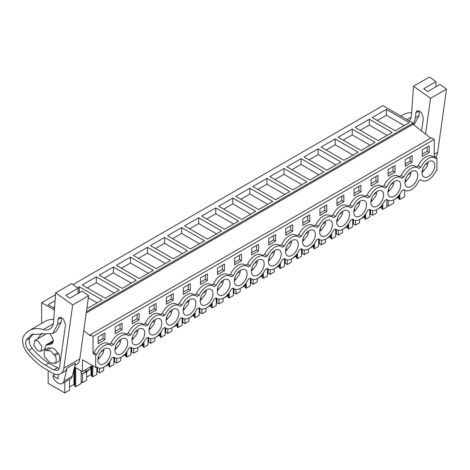 <?xml version="1.0" encoding="UTF-8"?>
<svg xmlns="http://www.w3.org/2000/svg" width="470" height="470" viewBox="0 0 470 470"><rect width="100%" height="100%" fill="white"/><g stroke="black" fill="none" stroke-linecap="round" stroke-linejoin="round"><path stroke-width="0.7" d="M430.69 138.168L413.048 124.25L413.048 123.093L382.868 105.668L72.944 284.603M83.754 330.68L90.164 335.733L90.164 334.769L431.401 137.763L434.251 139.408L434.251 156.475L436.941 158.026L436.941 170.434L435.919 171.021A13.06 7.543 -60 0 1 421.878 180.468A13.06 7.543 -60 0 1 420.897 179.699L418.858 180.874A13.06 7.543 -60 0 1 404.817 190.315A13.06 7.543 -60 0 1 403.836 189.545L401.797 190.726A13.06 7.543 -60 0 1 387.756 200.167A13.06 7.543 -60 0 1 386.775 199.398L384.736 200.572A13.06 7.543 -60 0 1 370.695 210.02A13.06 7.543 -60 0 1 369.714 209.25L367.675 210.425A13.06 7.543 -60 0 1 353.634 219.866A13.06 7.543 -60 0 1 352.653 219.096L350.614 220.277A13.06 7.543 -60 0 1 336.567 229.718A13.06 7.543 -60 0 1 335.592 228.949L333.553 230.124A13.06 7.543 -60 0 1 319.506 239.571A13.06 7.543 -60 0 1 318.525 238.801L316.492 239.976A13.06 7.543 -60 0 1 302.445 249.423A13.06 7.543 -60 0 1 301.464 248.648L299.425 249.829A13.06 7.543 -60 0 1 285.384 259.27A13.06 7.543 -60 0 1 284.403 258.5L282.364 259.675A13.06 7.543 -60 0 1 268.323 269.122A13.06 7.543 -60 0 1 267.342 268.352L265.303 269.527A13.06 7.543 -60 0 1 251.262 278.974A13.06 7.543 -60 0 1 250.281 278.205L248.242 279.38A13.06 7.543 -60 0 1 234.201 288.821A13.06 7.543 -60 0 1 233.22 288.051L231.181 289.226A13.06 7.543 -60 0 1 217.14 298.673A13.06 7.543 -60 0 1 216.159 297.904L214.12 299.079A13.06 7.543 -60 0 1 200.073 308.526A13.06 7.543 -60 0 1 199.098 307.756L197.059 308.931A13.06 7.543 -60 0 1 183.012 318.372A13.06 7.543 -60 0 1 182.031 317.603L179.998 318.778A13.06 7.543 -60 0 1 165.951 328.224A13.06 7.543 -60 0 1 164.97 327.455L162.931 328.63A13.06 7.543 -60 0 1 148.89 338.077A13.06 7.543 -60 0 1 147.909 337.307L145.87 338.482A13.06 7.543 -60 0 1 131.829 347.923A13.06 7.543 -60 0 1 130.848 347.154L128.809 348.335A13.06 7.543 -60 0 1 114.768 357.776A13.06 7.543 -60 0 1 113.787 357.006L111.748 358.181A13.06 7.543 -60 0 1 97.707 367.628A13.06 7.543 -60 0 1 96.726 366.859L95.704 367.446L95.704 355.032L96.726 354.445A13.06 7.543 -60 0 1 110.767 345.004A13.06 7.543 -60 0 1 111.748 345.773L113.787 344.598A13.06 7.543 -60 0 1 127.828 335.151A13.06 7.543 -60 0 1 128.809 335.921L130.848 334.746A13.06 7.543 -60 0 1 144.889 325.299A13.06 7.543 -60 0 1 145.87 326.068L147.909 324.893A13.06 7.543 -60 0 1 161.95 315.452A13.06 7.543 -60 0 1 162.931 316.222L164.97 315.047A13.06 7.543 -60 0 1 179.017 305.6A13.06 7.543 -60 0 1 179.998 306.37L182.031 305.195A13.06 7.543 -60 0 1 196.078 295.748A13.06 7.543 -60 0 1 197.059 296.517L199.098 295.342A13.06 7.543 -60 0 1 213.139 285.901A13.06 7.543 -60 0 1 214.12 286.671L216.159 285.49A13.06 7.543 -60 0 1 230.2 276.049A13.06 7.543 -60 0 1 231.181 276.818L233.22 275.643A13.06 7.543 -60 0 1 247.261 266.196A13.06 7.543 -60 0 1 248.242 266.966L250.281 265.791A13.06 7.543 -60 0 1 264.322 256.35A13.06 7.543 -60 0 1 265.303 257.119L267.342 255.939A13.06 7.543 -60 0 1 281.383 246.497A13.06 7.543 -60 0 1 282.364 247.267L284.403 246.092A13.06 7.543 -60 0 1 298.444 236.645A13.06 7.543 -60 0 1 299.425 237.415L301.464 236.24A13.06 7.543 -60 0 1 315.511 226.799A13.06 7.543 -60 0 1 316.492 227.568L318.525 226.387A13.06 7.543 -60 0 1 332.572 216.946A13.06 7.543 -60 0 1 333.553 217.716L335.592 216.541A13.06 7.543 -60 0 1 349.633 207.094A13.06 7.543 -60 0 1 350.614 207.863L352.653 206.688A13.06 7.543 -60 0 1 366.694 197.247A13.06 7.543 -60 0 1 367.675 198.017L369.714 196.836A13.06 7.543 -60 0 1 383.755 187.395A13.06 7.543 -60 0 1 384.736 188.165L386.775 186.989A13.06 7.543 -60 0 1 400.816 177.542A13.06 7.543 -60 0 1 401.797 178.312L403.836 177.137A13.06 7.543 -60 0 1 417.877 167.696A13.06 7.543 -60 0 1 418.858 168.466L420.897 167.285A13.06 7.543 -60 0 1 434.938 157.844A13.06 7.543 -60 0 1 435.919 158.613L436.941 158.026M95.704 367.446L82.438 359.785L82.438 371.611L74.507 367.035M92.514 365.601L82.438 371.611M41.63 323.43L41.63 302.68L55.519 294.661M54.426 310.065L41.63 302.68M413.048 123.093L86.41 311.675M386.375 109.404L372.269 117.553L395.153 130.766L409.258 122.617L386.375 109.404L386.375 115.226L404.224 125.531M198.692 217.763L184.587 225.905L207.476 239.118L221.582 230.976L198.692 217.763L198.692 223.579L216.541 233.884M181.632 227.615L204.52 240.828L190.415 248.971L167.526 235.758L181.632 227.615L181.632 233.431L172.566 238.666M232.82 198.064L255.704 211.277L241.598 219.42L218.714 206.207L232.82 198.064L232.82 203.88L223.749 209.115M215.759 207.91L238.643 221.123L224.537 229.266L201.654 216.053L215.759 207.91L215.759 213.727L206.688 218.967M130.448 257.166L153.332 270.379L139.226 278.522L116.343 265.309L130.448 257.166L130.448 262.983L121.377 268.217M113.388 267.013L99.282 275.162L122.165 288.374L136.271 280.226L113.388 267.013L113.388 272.829L131.236 283.134M164.571 237.462L150.465 245.604L173.354 258.823L187.459 250.675L164.571 237.462L164.571 243.278L182.419 253.583M147.51 247.314L133.404 255.457L156.293 268.67L170.399 260.527L147.51 247.314L147.51 253.13L138.444 258.365M335.186 138.956L321.081 147.104L343.97 160.317L358.075 152.168L335.186 138.956L335.186 144.778L326.121 150.012M318.125 148.808L341.014 162.021L326.909 170.163L304.02 156.951L318.125 148.808L318.125 154.624L309.06 159.859M369.314 119.257L392.197 132.47L378.091 140.612L355.208 127.399L369.314 119.257L369.314 125.073L360.243 130.308M352.253 129.109L338.147 137.252L361.031 150.465L375.136 142.322L352.253 129.109L352.253 134.925L343.182 140.16M266.942 178.359L289.826 191.572L275.72 199.715L252.837 186.502L266.942 178.359L266.942 184.175L257.871 189.41M249.881 188.212L272.764 201.424L258.659 209.567L235.775 196.354L249.881 188.212L249.881 194.028L240.81 199.262M301.064 158.66L323.953 171.873L309.848 180.016L286.959 166.803L301.064 158.66L301.064 164.476L291.999 169.711M284.003 168.507L269.897 176.655L292.787 189.868L306.892 181.726L284.003 168.507L284.003 174.329L301.852 184.634M86.997 307.468L88.043 308.073L102.149 299.93L79.265 286.718L79.454 292.646M77.427 287.775L79.265 286.718M96.327 276.865L119.21 290.078L105.104 298.221L82.221 285.008L96.327 276.865L96.327 282.682L87.256 287.916M54.544 308.432L48.093 304.713L55.09 300.671M413.048 124.25L86.233 312.938M90.164 334.769L93.019 336.42L93.019 353.481L94.035 352.894A13.06 7.543 -60 0 1 108.082 343.453L110.767 345.004M434.251 139.408L93.019 336.42M127.828 335.151L125.143 333.6A13.06 7.543 -60 0 0 111.102 343.047L109.24 344.116M144.889 325.299L142.204 323.748A13.06 7.543 -60 0 0 128.163 333.195L126.301 334.27M161.95 315.452L159.265 313.901A13.06 7.543 -60 0 0 145.224 323.342L143.362 324.418M179.017 305.6L176.326 304.049A13.06 7.543 -60 0 0 162.285 313.49L160.423 314.565M196.078 295.748L193.387 294.197A13.06 7.543 -60 0 0 179.346 303.644L177.484 304.719M213.139 285.901L210.448 284.35A13.06 7.543 -60 0 0 196.407 293.791L194.545 294.866M230.2 276.049L227.515 274.498A13.06 7.543 -60 0 0 213.468 283.939L211.606 285.014M247.261 266.196L244.576 264.645A13.06 7.543 -60 0 0 230.529 274.092L228.673 275.167M264.322 256.35L261.637 254.799A13.06 7.543 -60 0 0 247.596 264.24L245.734 265.315M281.383 246.497L278.698 244.946A13.06 7.543 -60 0 0 264.657 254.388L262.795 255.463M298.444 236.645L295.759 235.094A13.06 7.543 -60 0 0 281.718 244.541L279.856 245.616M315.511 226.799L312.82 225.248A13.06 7.543 -60 0 0 298.779 234.689L296.917 235.764M332.572 216.946L329.881 215.395A13.06 7.543 -60 0 0 315.84 224.836L313.978 225.911M349.633 207.094L346.942 205.543A13.06 7.543 -60 0 0 332.901 214.99L331.039 216.065M366.694 197.247L364.009 195.696A13.06 7.543 -60 0 0 349.962 205.137L348.1 206.213M383.755 187.395L381.07 185.844A13.06 7.543 -60 0 0 367.023 195.285L365.166 196.36M400.816 177.542L398.131 175.992A13.06 7.543 -60 0 0 384.09 185.439L382.228 186.514M417.877 167.696L415.192 166.139A13.06 7.543 -60 0 0 401.151 175.586L399.288 176.661M434.938 157.844L432.253 156.293A13.06 7.543 -60 0 0 418.212 165.734L416.349 166.809M434.251 156.475L433.411 156.962M429.163 152.433L422.277 156.404L422.277 149.812L429.163 145.835L429.163 152.433L427.148 151.27L422.277 154.078M319.911 208.915L326.797 204.938L326.797 211.535L319.911 215.507L319.911 208.915M343.858 201.683L343.858 195.091L336.972 199.063L336.972 205.66L343.858 201.683L341.843 200.52L341.843 196.254M371.094 179.364L377.98 175.386L377.98 181.984L371.094 185.956L371.094 179.364M132.229 317.274L132.229 323.865L139.114 319.888L139.114 313.296L132.229 317.274M122.053 329.74L122.053 323.149L115.168 327.12L115.168 333.712L122.053 329.74L120.038 328.577L120.038 324.312M173.242 300.189L166.357 304.161L166.357 297.569L173.242 293.597L173.242 300.189L171.227 299.026L166.357 301.834M156.175 310.036L149.29 314.013L149.29 307.421L156.175 303.444L156.175 310.036L154.16 308.872L149.29 311.686M190.303 290.337L183.417 294.314L183.417 287.716L190.303 283.745L190.303 290.337L188.288 289.173L183.417 291.988M360.919 191.831L354.033 195.808L354.033 189.216L360.919 185.239L360.919 191.831L358.904 190.667L354.033 193.481M302.85 218.767L309.736 214.79L309.736 221.382L302.85 225.359L302.85 218.767M285.784 228.614L292.669 224.642L292.669 231.234L285.784 235.212L285.784 228.614M217.54 268.017L217.54 274.609L224.425 270.638L224.425 264.046L217.54 268.017M258.547 250.933L258.547 244.341L251.662 248.319L251.662 254.91L258.547 250.933L256.532 249.77L256.532 245.505M275.608 241.087L268.723 245.058L268.723 238.466L275.608 234.489L275.608 241.087L273.593 239.923L268.723 242.732M241.486 260.785L234.601 264.763L234.601 258.165L241.486 254.194L241.486 260.785L239.471 259.622L234.601 262.436M200.479 277.87L200.479 284.462L207.364 280.484L207.364 273.892L200.479 277.87M395.041 172.132L395.041 165.54L388.155 169.511L388.155 176.109L395.041 172.132L393.026 170.968L393.026 166.703M412.102 162.279L405.216 166.257L405.216 159.665L412.102 155.688L412.102 162.279L410.087 161.116L405.216 163.93M104.992 339.587L104.992 332.995L98.107 336.972L98.107 343.564L104.992 339.587L102.977 338.423L102.977 334.158M423.382 176.597A9.024 5.211 -60 0 1 424.181 166.075A9.024 5.211 -60 0 1 432.923 161.339A9.024 5.211 -60 0 1 433.44 161.715A9.024 5.211 -60 0 1 432.635 172.232A9.024 5.211 -60 0 1 423.899 176.973A9.024 5.211 -60 0 1 423.382 176.597M143.391 329.176A9.024 5.211 -60 0 1 142.586 339.693A9.024 5.211 -60 0 1 133.85 344.428A9.024 5.211 -60 0 1 133.333 344.052A9.024 5.211 -60 0 1 134.132 333.536A9.024 5.211 -60 0 1 142.874 328.8A9.024 5.211 -60 0 1 143.391 329.176M126.324 339.023A9.024 5.211 -60 0 1 125.525 349.539A9.024 5.211 -60 0 1 116.783 354.28A9.024 5.211 -60 0 1 116.272 353.904A9.024 5.211 -60 0 1 117.071 343.388A9.024 5.211 -60 0 1 125.813 338.647A9.024 5.211 -60 0 1 126.324 339.023M286.888 255.398A9.024 5.211 -60 0 1 287.687 244.882A9.024 5.211 -60 0 1 296.429 240.141A9.024 5.211 -60 0 1 296.946 240.517A9.024 5.211 -60 0 1 296.141 251.039A9.024 5.211 -60 0 1 287.405 255.774A9.024 5.211 -60 0 1 286.888 255.398M382.251 191.267A9.024 5.211 -60 0 1 381.452 201.783A9.024 5.211 -60 0 1 372.71 206.524A9.024 5.211 -60 0 1 372.193 206.148A9.024 5.211 -60 0 1 372.998 195.632A9.024 5.211 -60 0 1 381.734 190.891A9.024 5.211 -60 0 1 382.251 191.267M399.312 181.414A9.024 5.211 -60 0 1 398.513 191.93A9.024 5.211 -60 0 1 389.771 196.672A9.024 5.211 -60 0 1 389.26 196.296A9.024 5.211 -60 0 1 390.059 185.779A9.024 5.211 -60 0 1 398.801 181.038A9.024 5.211 -60 0 1 399.312 181.414M355.132 215.994A9.024 5.211 -60 0 1 355.937 205.478A9.024 5.211 -60 0 1 364.673 200.743A9.024 5.211 -60 0 1 365.19 201.119A9.024 5.211 -60 0 1 364.391 211.635A9.024 5.211 -60 0 1 355.649 216.37A9.024 5.211 -60 0 1 355.132 215.994M338.071 225.847A9.024 5.211 -60 0 1 338.87 215.331A9.024 5.211 -60 0 1 347.612 210.589A9.024 5.211 -60 0 1 348.129 210.965A9.024 5.211 -60 0 1 347.33 221.488A9.024 5.211 -60 0 1 338.588 226.223A9.024 5.211 -60 0 1 338.071 225.847M201.577 304.648A9.024 5.211 -60 0 1 202.376 294.132A9.024 5.211 -60 0 1 211.118 289.397A9.024 5.211 -60 0 1 211.635 289.773A9.024 5.211 -60 0 1 210.836 300.289A9.024 5.211 -60 0 1 202.094 305.024A9.024 5.211 -60 0 1 201.577 304.648M184.516 314.501A9.024 5.211 -60 0 1 185.315 303.984A9.024 5.211 -60 0 1 194.057 299.249A9.024 5.211 -60 0 1 194.574 299.619A9.024 5.211 -60 0 1 193.775 310.141A9.024 5.211 -60 0 1 185.033 314.877A9.024 5.211 -60 0 1 184.516 314.501M167.455 324.353A9.024 5.211 -60 0 1 168.254 313.837A9.024 5.211 -60 0 1 176.996 309.096A9.024 5.211 -60 0 1 177.513 309.471A9.024 5.211 -60 0 1 176.714 319.988A9.024 5.211 -60 0 1 167.972 324.729A9.024 5.211 -60 0 1 167.455 324.353M279.885 250.369A9.024 5.211 -60 0 1 279.08 260.885A9.024 5.211 -60 0 1 270.344 265.626A9.024 5.211 -60 0 1 269.827 265.25A9.024 5.211 -60 0 1 270.626 254.734A9.024 5.211 -60 0 1 279.368 249.993A9.024 5.211 -60 0 1 279.885 250.369M228.696 279.92A9.024 5.211 -60 0 1 227.897 290.437A9.024 5.211 -60 0 1 219.155 295.178A9.024 5.211 -60 0 1 218.638 294.802A9.024 5.211 -60 0 1 219.443 284.285A9.024 5.211 -60 0 1 228.179 279.544A9.024 5.211 -60 0 1 228.696 279.92M252.766 275.097A9.024 5.211 -60 0 1 253.565 264.581A9.024 5.211 -60 0 1 262.307 259.845A9.024 5.211 -60 0 1 262.818 260.221A9.024 5.211 -60 0 1 262.019 270.738A9.024 5.211 -60 0 1 253.277 275.473A9.024 5.211 -60 0 1 252.766 275.097M235.699 284.949A9.024 5.211 -60 0 1 236.504 274.433A9.024 5.211 -60 0 1 245.24 269.692A9.024 5.211 -60 0 1 245.757 270.068A9.024 5.211 -60 0 1 244.958 280.59A9.024 5.211 -60 0 1 236.216 285.325A9.024 5.211 -60 0 1 235.699 284.949M160.452 319.324A9.024 5.211 -60 0 1 159.647 329.84A9.024 5.211 -60 0 1 150.911 334.581A9.024 5.211 -60 0 1 150.394 334.205A9.024 5.211 -60 0 1 151.193 323.683A9.024 5.211 -60 0 1 159.935 318.948A9.024 5.211 -60 0 1 160.452 319.324M406.321 186.443A9.024 5.211 -60 0 1 407.12 175.927A9.024 5.211 -60 0 1 415.862 171.192A9.024 5.211 -60 0 1 416.379 171.568A9.024 5.211 -60 0 1 415.574 182.084A9.024 5.211 -60 0 1 406.838 186.819A9.024 5.211 -60 0 1 406.321 186.443M109.263 348.875A9.024 5.211 -60 0 1 108.464 359.391A9.024 5.211 -60 0 1 99.722 364.132A9.024 5.211 -60 0 1 99.205 363.757A9.024 5.211 -60 0 1 100.01 353.234A9.024 5.211 -60 0 1 108.746 348.499A9.024 5.211 -60 0 1 109.263 348.875M331.068 220.818A9.024 5.211 -60 0 1 330.269 231.334A9.024 5.211 -60 0 1 321.527 236.075A9.024 5.211 -60 0 1 321.01 235.699A9.024 5.211 -60 0 1 321.809 225.183A9.024 5.211 -60 0 1 330.551 220.442A9.024 5.211 -60 0 1 331.068 220.818M314.007 230.67A9.024 5.211 -60 0 1 313.208 241.186A9.024 5.211 -60 0 1 304.466 245.922A9.024 5.211 -60 0 1 303.949 245.546A9.024 5.211 -60 0 1 304.748 235.029A9.024 5.211 -60 0 1 313.49 230.294A9.024 5.211 -60 0 1 314.007 230.67M93.019 353.481L95.704 355.032M87.637 371.089L82.931 373.803A1.428 0.823 60 0 1 82.873 373.844L87.579 371.13L90.199 369.038L90.698 366.847M82.873 373.844A1.428 0.823 60 0 1 81.251 372.575L80.84 371.335A2.373 1.369 60 0 1 80.693 370.607M82.931 373.803L85.499 371.752L85.992 369.561M404.611 190.197L404.564 196.789L399.794 199.538L399.059 199.116L398.113 197.312L394.489 199.398M394.083 199.638L393.737 199.832M398.113 197.312L398.113 196.354M398.589 197.588L398.589 195.808M399.059 199.116L399.059 195.232M399.794 199.538L399.835 194.18M69.625 379.272L69.542 390.212L64.772 392.961L48.146 383.367L48.146 370.66M64.772 392.961L64.854 382.028M81.198 372.416L81.11 383.532L75.623 386.698L74.889 386.275L74.419 384.748L73.937 384.466L69.566 386.992M73.937 384.466L73.937 369.402M74.419 384.748L74.419 367.411M74.889 386.275L74.889 367.252M75.623 386.698L75.764 367.763M81.122 381.946L82.491 382.733L82.556 373.909M86.668 371.653L86.603 380.359L82.491 382.733M96.855 367.135L96.796 374.473L92.684 376.852L91.95 376.423L91.004 374.619L86.627 377.146M91.004 374.619L91.004 366.671M91.48 374.896L91.48 366.394M91.95 376.423L91.95 366.124M92.684 376.852L92.766 365.748M97.537 367.528L97.537 371.723L96.814 372.14M97.537 371.723L99.552 372.886L99.587 368.216M103.688 367.276L103.664 370.507L99.552 372.886M113.916 357.282L113.858 364.626L109.745 367L109.011 366.577L108.541 365.043L108.065 364.767L104.44 366.859M104.035 367.094L103.688 367.293M108.065 364.767L108.065 363.809M108.541 365.043L108.541 363.263M109.011 366.577L109.011 362.687M109.745 367L109.786 361.636M114.598 357.676L114.598 361.871L113.875 362.288M114.598 361.871L116.613 363.034L116.648 358.363M121.096 357.241L120.749 357.441L120.725 360.66L116.613 363.034M130.977 347.436L130.918 354.774L126.806 357.147L126.072 356.724L125.126 354.915L121.501 357.006M125.126 354.915L125.126 353.963M125.602 355.197L125.602 353.411M126.072 356.724L126.072 352.841M126.806 357.147L126.847 351.783M131.659 347.829L131.659 352.018L130.936 352.435M131.659 352.018L133.674 353.181L133.709 348.511M137.816 347.577L137.786 350.808L133.674 353.181M148.038 337.583L147.98 344.921L143.867 347.301L143.133 346.872L142.668 345.344L142.187 345.068L138.562 347.16M138.156 347.395L137.816 347.589M142.187 345.068L142.187 344.111M142.668 345.344L142.668 343.564M143.133 346.872L143.133 342.988M143.867 347.301L143.908 341.937M148.72 337.977L148.72 342.172L148.003 342.583M148.72 342.172L150.735 343.335L150.77 338.664M154.877 337.724L154.853 340.956L150.735 343.335M165.099 327.731L165.046 335.075L160.928 337.448L160.194 337.025L159.73 335.492L159.248 335.216L155.623 337.307M155.218 337.542L154.877 337.742M159.248 335.216L159.248 334.258M159.73 335.492L159.73 333.712M160.194 337.025L160.194 333.136M160.928 337.448L160.969 332.084M165.781 328.125L165.781 332.319L165.064 332.737M165.781 332.319L167.796 333.483L167.831 328.812M172.279 327.69L171.938 327.89L171.914 331.109L167.796 333.483M182.16 317.879L182.107 325.222L177.989 327.596L177.255 327.173L176.791 325.645L176.309 325.363L172.69 327.455M176.309 325.363L176.309 324.412M176.791 325.645L176.791 323.859M177.255 327.173L177.255 323.289M177.989 327.596L178.03 322.232M182.848 318.278L182.848 322.467L182.125 322.884M182.848 322.467L184.863 323.63L184.898 318.96M188.999 318.026L188.975 321.257L184.863 323.63M199.221 308.032L199.168 315.37L195.056 317.749L194.316 317.321L193.851 315.793L193.37 315.517L189.751 317.608M189.339 317.843L188.999 318.037M193.37 315.517L193.37 314.559M193.851 315.793L193.851 314.013M194.316 317.321L194.316 313.437M195.056 317.749L195.091 312.386M199.909 308.426L199.909 312.62L199.186 313.032M199.909 312.62L201.924 313.784L201.959 309.113M206.06 308.173L206.036 311.404L201.924 313.784M216.282 298.18L216.229 305.524L212.117 307.897L211.383 307.474L210.912 305.941L210.431 305.664L206.812 307.756M206.4 307.991L206.06 308.191M210.431 305.664L210.431 304.707M210.912 305.941L210.912 304.161M211.383 307.474L211.383 303.585M212.117 307.897L212.158 302.533M216.97 298.573L216.97 302.768L216.247 303.185M216.97 302.768L218.985 303.931L219.02 299.261M223.467 298.139L223.121 298.338L223.097 301.558L218.985 303.931M233.349 288.327L233.29 295.671L229.178 298.045L228.444 297.622L227.498 295.812L223.873 297.904M227.498 295.812L227.498 294.86M227.974 296.094L227.974 294.308M228.444 297.622L228.444 293.738M229.178 298.045L229.219 292.681M234.031 288.727L234.031 292.916L233.308 293.333M234.031 292.916L236.046 294.079L236.081 289.408M240.182 288.474L240.158 291.705L236.046 294.079M250.41 278.481L250.351 285.819L246.239 288.198L245.505 287.769L244.559 285.966L240.934 288.057M240.528 288.292L240.182 288.486M244.559 285.966L244.559 285.008M245.035 286.242L245.035 284.462M245.505 287.769L245.505 283.886M246.239 288.198L246.28 282.834M251.092 278.875L251.092 283.069L250.369 283.481M251.092 283.069L253.107 284.233L253.142 279.562M257.249 278.622L257.219 281.853L253.107 284.233M267.471 268.629L267.412 275.972L263.3 278.346L262.566 277.923L262.096 276.389L261.62 276.113L257.995 278.205M257.589 278.44L257.243 278.639M261.62 276.113L261.62 275.156M262.096 276.389L262.096 274.609M262.566 277.923L262.566 274.034M263.3 278.346L263.341 272.982M268.153 269.022L268.153 273.217L267.43 273.634M268.153 273.217L270.168 274.38L270.203 269.709M274.65 268.587L274.31 268.787L274.28 272.007L270.168 274.38M284.532 258.776L284.473 266.12L280.361 268.493L279.627 268.07L279.162 266.537L278.681 266.261L275.056 268.352M278.681 266.261L278.681 265.309M279.162 266.537L279.162 264.757M279.627 268.07L279.627 264.187M280.361 268.493L280.402 263.13M285.214 259.176L285.214 263.365L284.497 263.782M285.214 263.365L287.229 264.528L287.264 259.857M291.371 258.923L291.347 262.154L287.229 264.528M301.593 248.93L301.54 256.267L297.422 258.641L296.688 258.218L296.223 256.691L295.742 256.414L292.117 258.506M291.711 258.741L291.371 258.935M295.742 256.414L295.742 255.457M296.223 256.691L296.223 254.91M296.688 258.218L296.688 254.335M297.422 258.641L297.463 253.283M302.275 249.323L302.275 253.512L301.558 253.929M302.275 253.512L304.29 254.681L304.325 250.011M308.432 249.071L308.408 252.302L304.29 254.681M318.654 239.077L318.601 246.415L314.483 248.795L313.748 248.371L313.284 246.838L312.803 246.562L309.184 248.654M308.772 248.888L308.432 249.088M312.803 246.562L312.803 245.604M313.284 246.838L313.284 245.058M313.748 248.371L313.748 244.482M314.483 248.795L314.524 243.431M319.341 239.471L319.341 243.666L318.619 244.083M319.341 243.666L321.357 244.829L321.392 240.158M325.833 239.036L325.493 239.236L325.469 242.455L321.357 244.829M335.715 229.225L335.662 236.569L331.55 238.942L330.81 238.519L330.345 236.986L329.864 236.71L326.245 238.801M329.864 236.71L329.864 235.758M330.345 236.986L330.345 235.206M330.81 238.519L330.81 234.63M331.55 238.942L331.585 233.578M336.403 229.618L336.403 233.813L335.68 234.23M336.403 233.813L338.418 234.976L338.453 230.306M342.554 229.372L342.53 232.603L338.418 234.976M352.776 219.378L352.723 226.716L348.611 229.09L347.876 228.667L347.406 227.139L346.925 226.863L343.306 228.955M342.894 229.19L342.554 229.383M346.925 226.863L346.925 225.905M347.406 227.139L347.406 225.359M347.876 228.667L347.876 224.783M348.611 229.09L348.652 223.732M353.464 219.772L353.464 223.961L352.741 224.378M353.464 223.961L355.479 225.124L355.514 220.454M359.615 219.519L359.591 222.751L355.479 225.124M369.843 209.526L369.784 216.864L365.672 219.243L364.937 218.82L364.467 217.287L363.991 217.011L360.367 219.102M359.961 219.337L359.615 219.537M363.991 217.011L363.991 216.053M364.467 217.287L364.467 215.507M364.937 218.82L364.937 214.931M365.672 219.243L365.713 213.879M370.524 209.92L370.524 214.114L369.802 214.532M370.524 214.114L372.54 215.278L372.575 210.607M377.022 209.485L376.676 209.685L376.652 212.898L372.54 215.278M386.904 199.674L386.845 207.017L382.733 209.391L381.998 208.968L381.528 207.434L381.053 207.158L377.428 209.25M381.053 207.158L381.053 206.207M381.528 207.434L381.528 205.654M381.998 208.968L381.998 205.079M382.733 209.391L382.774 204.027M386.857 205.431L388.226 206.218L388.267 200.42M393.743 199.821L393.713 203.052L388.226 206.218M377.304 120.461L386.375 115.226M189.627 228.814L198.692 223.579M199.48 243.736L181.632 233.431M250.669 214.185L232.82 203.88M233.608 224.031L215.759 213.727M148.297 273.287L130.448 262.983M104.317 278.07L113.388 272.829M155.505 248.518L164.571 243.278M165.358 263.435L147.51 253.13M353.035 155.082L335.186 144.778M335.974 164.929L318.125 154.624M387.163 135.378L369.314 125.073M370.102 145.23L352.253 134.925M284.791 194.48L266.942 184.175M267.73 204.333L249.881 194.028M318.913 174.781L301.064 164.476M274.938 179.564L284.003 174.329M97.114 302.839L88.354 297.78M78.026 293.245L79.265 292.534M114.175 292.986L96.327 282.682M53.133 307.621L54.661 306.734M111.102 343.047L113.787 344.598M128.163 333.195L130.848 334.746M145.224 323.342L147.909 324.893M162.285 313.49L164.97 315.047M179.346 303.644L182.031 305.195M196.407 293.791L199.098 295.342M213.468 283.939L216.159 285.49M230.529 274.092L233.22 275.643M247.596 264.24L250.281 265.791M264.657 254.388L267.342 255.939M281.718 244.541L284.403 246.092M298.779 234.689L301.464 236.24M315.84 224.836L318.525 226.387M332.901 214.99L335.592 216.541M349.962 205.137L352.653 206.688M367.023 195.285L369.714 196.836M384.09 185.439L386.775 186.989M401.151 175.586L403.836 177.137M418.212 165.734L420.897 167.285M94.035 352.894L96.726 354.445M427.148 151.27L427.148 146.998M326.797 211.535L324.782 210.372L324.782 206.101M324.782 210.372L319.911 213.18M341.843 200.52L336.972 203.328M377.98 181.984L375.965 180.821L375.965 176.55M375.965 180.821L371.094 183.629M139.114 319.888L137.099 318.725L137.099 314.459M137.099 318.725L132.229 321.539M120.038 328.577L115.168 331.385M171.227 299.026L171.227 294.761M154.16 308.872L154.16 304.607M188.288 289.173L188.288 284.908M358.904 190.667L358.904 186.402M309.736 221.382L307.721 220.219L307.721 215.953M307.721 220.219L302.85 223.033M292.669 231.234L290.654 230.071L290.654 225.806M290.654 230.071L285.784 232.885M224.425 270.638L222.41 269.475L222.41 265.209M222.41 269.475L217.54 272.283M256.532 249.77L251.662 252.584M273.593 239.923L273.593 235.652M239.471 259.622L239.471 255.357M207.364 280.484L205.349 279.321L205.349 275.056M205.349 279.321L200.479 282.135M393.026 170.968L388.155 173.777M410.087 161.116L410.087 156.851M102.977 338.423L98.107 341.238M37.853 350.914L33.822 345.474L34.768 340.527L37.853 340.832L41.889 346.272L40.943 351.219L37.853 350.914M50.002 348.511L48.71 347.765L45.185 349.798L46.477 350.549L51.042 347.912M46.477 350.549L50.149 350.837A7.126 4.112 60 0 1 53.815 354.779L57.34 352.747L58.633 353.493A8.548 4.935 60 0 1 58.633 361.471L55.108 363.51A8.548 4.935 -120 0 0 55.108 355.531L58.633 353.493M53.709 362.822L53.815 362.764A7.126 4.112 60 0 1 53.709 362.822A7.126 4.112 60 0 1 50.149 362.47A7.126 4.112 60 0 1 46.477 358.528L45.185 357.776A8.548 4.935 -120 0 1 45.185 349.798M90.199 369.038L85.499 371.752M53.815 362.758L55.108 363.51M53.815 354.779L55.108 355.531M446.5 89.118L430.549 98.33L413.506 86.245L429.457 77.039L435.978 81.657L423.717 88.736L427.724 91.574L439.985 84.494L446.5 89.118L437.664 152.286A16.626 9.6 60 0 1 435.431 157.15M400.834 116.043L403.025 114.78A42.747 24.681 60 0 1 411.62 112.794M435.978 81.657L435.884 86.862M430.549 98.33L425.544 134.109M409.37 120.972A19 10.969 60 0 0 411.467 115.003L413.506 86.245M421.572 130.977L423.376 118.111L421.326 112.365L416.937 110.644L415.832 112.765L415.486 117.688L413.306 124.456M419.358 110.767L419.011 115.649L413.953 124.967M88.642 295.724L72.686 304.936L55.648 292.857L71.599 283.645L78.12 288.269L65.859 295.342L69.865 298.18L82.121 291.106L88.642 295.724L79.806 358.892A16.626 9.6 60 0 1 76.492 364.573L74.877 365.501M72.686 304.936L63.85 368.104A16.626 9.6 60 0 1 60.536 373.779A16.626 9.6 60 0 1 52.358 373.033L43.187 367.669A54.62 31.537 60 0 1 27.336 352.911A12.825 7.402 60 0 1 24.199 347.694A13.994 8.078 60 0 1 23.5 336.273L24.646 334.722A42.747 24.681 60 0 1 29.21 330.598A42.747 24.681 60 0 1 43.404 329.57L53.263 323.877M58.18 374.525L58.069 378.961L52.94 375.618L53.092 377.627L54.144 379.249A8.548 4.935 60 0 0 62.281 383.514A8.548 4.935 60 0 0 63.879 381.158L67.01 368.151A16.626 9.6 60 0 1 64.231 371.647L60.536 373.779M67.01 368.151L75.406 363.304L72.28 376.305A8.548 4.935 60 0 1 70.676 378.667L62.281 383.514M29.21 330.598L45.161 321.392A42.747 24.681 60 0 1 53.762 319.4M78.12 288.269L78.026 293.468M43.404 329.57A19 10.969 60 0 0 49.714 329.112A19 10.969 60 0 0 53.603 321.609L55.648 292.857M59.543 367.428L65.518 324.717L63.468 318.971L59.073 317.256L57.975 319.371L57.622 324.294L52.887 333.424L31.508 334.575L26.167 340.262C25.016 343.241 25.844 346.602 28.652 350.344C33.887 356.565 39.462 361.524 45.378 365.219L53.721 369.925L57.857 370.307L59.543 367.428M33.352 333.7L29.698 338.224C28.547 341.202 29.375 344.563 32.183 348.311C37.412 354.533 42.987 359.491 48.904 363.181L59.238 368.615M48.904 363.181L45.378 365.219M61.5 317.373L61.153 322.255L56.412 331.385L52.887 333.424M55.296 374.261L52.94 375.618M57.563 352.876A7.361 4.254 -120 0 0 53.674 348.605A7.361 4.254 -120 0 0 49.99 348.241A7.361 4.254 -120 0 0 49.779 348.382M50.46 334.329L53.257 339.751L52.023 343.817L47.329 345.015L46.078 344.939L44.585 349.386L43.61 349.68M37.253 339.087L41.483 333.512L42.159 333.16M422.107 171.632L422.7 171.973L426.719 166.909A9.024 5.211 120 0 0 428.064 161.997M425.033 164.853L426.795 163.83L426.795 162.955M422.7 169.159L422.7 171.973M426.795 163.83L426.22 163.501M405.046 181.479L405.639 181.82L409.658 176.761A9.024 5.211 120 0 0 411.003 171.85M407.972 174.699L409.734 173.683L409.734 172.807M405.639 179.011L405.639 181.82M409.734 173.683L409.159 173.348M387.985 191.331L388.578 191.672L392.597 186.613A9.024 5.211 120 0 0 393.942 181.696M390.911 184.551L392.673 183.535L392.673 182.66M388.578 188.864L388.578 191.672M392.673 183.535L392.098 183.2M370.924 201.184L371.517 201.524L375.536 196.46A9.024 5.211 120 0 0 376.881 191.549M373.85 194.404L375.612 193.382L375.612 192.506M371.517 198.71L371.517 201.524M375.612 193.382L375.031 193.053M353.863 211.03L354.451 211.371L358.475 206.312A9.024 5.211 120 0 0 359.82 201.401M356.789 204.25L358.551 203.234L358.551 202.358M354.451 208.562L354.451 211.371M358.551 203.234L357.97 202.899M336.802 220.882L337.389 221.223L341.414 216.165A9.024 5.211 120 0 0 342.753 211.247M339.722 214.103L341.49 213.086L341.49 212.211M337.389 218.415L337.389 221.223M341.49 213.086L340.909 212.751M319.735 230.735L320.329 231.076L324.353 226.011A9.024 5.211 120 0 0 325.692 221.1M322.661 223.955L324.429 222.939L324.429 222.057M320.329 228.261L320.329 231.076M324.429 222.939L323.848 222.604M302.674 240.581L303.268 240.922L307.286 235.864A9.024 5.211 120 0 0 308.631 230.952M305.6 233.807L307.362 232.785L307.362 231.91M303.268 238.114L303.268 240.922M307.362 232.785L306.787 232.45M285.613 250.434L286.207 250.774L290.225 245.716A9.024 5.211 120 0 0 291.57 240.799M288.539 243.654L290.301 242.638L290.301 241.762M286.207 247.966L286.207 250.774M290.301 242.638L289.726 242.303M268.552 260.286L269.146 260.627L273.164 255.562A9.024 5.211 120 0 0 274.509 250.651M271.478 253.506L273.24 252.49L273.24 251.609M269.146 257.813L269.146 260.627M273.24 252.49L272.665 252.155M251.491 270.132L252.084 270.473L256.103 265.415A9.024 5.211 120 0 0 257.448 260.503M254.417 263.359L256.179 262.336L256.179 261.461M252.084 267.665L252.084 270.473M256.179 262.336L255.604 262.002M234.43 279.985L235.024 280.326L239.042 275.267A9.024 5.211 120 0 0 240.387 270.35M237.356 273.205L239.118 272.189L239.118 271.313M235.024 277.517L235.024 280.326M239.118 272.189L238.537 271.854M217.369 289.837L217.957 290.178L221.981 285.114A9.024 5.211 120 0 0 223.326 280.202M220.295 283.058L222.057 282.041L222.057 281.16M217.957 287.364L217.957 290.178M222.057 282.041L221.476 281.706M200.308 299.684L200.896 300.03L204.92 294.966A9.024 5.211 120 0 0 206.26 290.055M203.228 292.91L204.996 291.888L204.996 291.012M200.896 297.216L200.896 300.03M204.996 291.888L204.415 291.553M183.241 309.536L183.835 309.877L187.859 304.819A9.024 5.211 120 0 0 189.199 299.901M186.167 302.756L187.935 301.74L187.935 300.865M183.835 307.069L183.835 309.877M187.935 301.74L187.354 301.405M166.18 319.389L166.774 319.729L170.792 314.665A9.024 5.211 120 0 0 172.138 309.754M169.106 312.609L170.868 311.592L170.868 310.711M166.774 316.915L166.774 319.729M170.868 311.592L170.293 311.257M149.119 329.235L149.713 329.582L153.731 324.517A9.024 5.211 120 0 0 155.076 319.606M152.045 322.461L153.808 321.439L153.808 320.563M149.713 326.768L149.713 329.582M153.808 321.439L153.232 321.104M132.058 339.087L132.652 339.428L136.67 334.37A9.024 5.211 120 0 0 138.016 329.452M134.984 332.308L136.746 331.291L136.746 330.416M132.652 336.62L132.652 339.428M136.746 331.291L136.171 330.956M114.997 348.94L115.591 349.281L119.609 344.216A9.024 5.211 120 0 0 120.954 339.305M117.923 342.16L119.686 341.144L119.686 340.262M115.591 346.472L115.591 349.281M119.686 341.144L119.11 340.809M97.936 358.786L98.53 359.133L102.548 354.069A9.024 5.211 120 0 0 103.894 349.157M100.862 352.012L102.625 350.99L102.625 350.115M98.53 356.319L98.53 359.133M102.625 350.99L102.043 350.661M434.251 154.254L437.664 152.286M407.044 119.627L411.121 117.271M415.486 117.688L419.011 115.649M419.322 110.75L415.832 112.765M63.85 368.104L79.806 358.892M63.879 381.158L72.28 376.305M53.721 369.925L57.246 367.887M28.652 350.344L32.183 348.311M26.167 340.262L29.698 338.224M57.622 324.294L61.153 322.255M61.458 317.356L57.975 319.371M46.677 344.998L53.351 341.144M50.554 344.105L53.01 342.683M420.721 179.799L421.878 180.468M403.66 189.651L404.817 190.315M386.599 199.497L387.756 200.167M369.538 209.35L370.695 210.02M352.477 219.202L353.634 219.866M335.416 229.049L336.567 229.718M318.349 238.901L319.506 239.571M301.288 248.753L302.445 249.423M284.227 258.6L285.384 259.27M267.166 268.452L268.323 269.122M250.105 278.305L251.262 278.974M233.044 288.157L234.201 288.821M215.983 298.004L217.14 298.673M198.922 307.856L200.073 308.526M181.855 317.708L183.012 318.372M164.794 327.555L165.951 328.224M147.733 337.407L148.89 338.077M130.672 347.26L131.829 347.923M113.611 357.106L114.768 357.776M96.55 366.958L97.707 367.628M34.768 340.527L45.819 334.147M40.943 351.219L45.326 348.687M53.357 340.738L46.078 344.939M53.322 341.484L47.893 344.622"/></g></svg>
